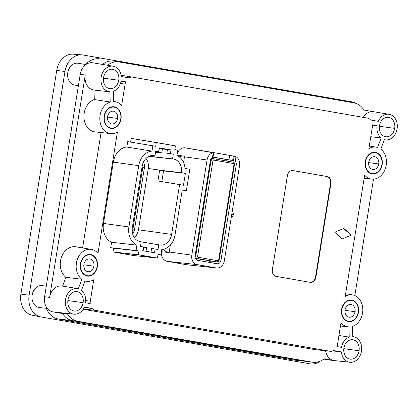 <?xml version="1.0" encoding="UTF-8"?>
<svg xmlns="http://www.w3.org/2000/svg" width="418" height="418" viewBox="0 0 418 418"><rect width="100%" height="100%" fill="white"/><g stroke="black" fill="none" stroke-linecap="round" stroke-linejoin="round"><path stroke-width="0.63" d="M20.9 294.105A18.883 14.839 97.8 0 0 32.405 315.271A18.883 14.839 97.8 0 1 32.301 315.25A18.883 14.839 97.8 0 1 20.9 294.105L29.119 295.218L64.952 71.509L56.733 70.391L20.9 294.105L29.119 295.218L64.952 71.509L56.733 70.391L20.9 294.105M73.396 54.173A18.883 14.839 97.8 0 0 56.733 70.391A18.883 14.839 97.8 0 1 73.27 54.162A18.883 14.839 97.8 0 1 74.341 54.298M81.918 54.857A19.374 15.22 -82.2 0 0 64.952 71.509A19.374 15.22 -82.2 0 1 83.015 54.998L351.977 101.872A19.374 15.22 -82.2 0 1 356.335 103.539A19.374 15.22 -82.2 0 0 351.977 101.872L83.015 54.998A19.374 15.22 -82.2 0 0 81.918 54.857L73.275 54.162M320.209 361.168A19.374 15.22 -82.2 0 1 310.015 363.838L41.053 316.959A19.374 15.22 -82.2 0 1 40.812 316.917A19.374 15.22 -82.2 0 1 29.119 295.218A19.374 15.22 -82.2 0 0 41.053 316.959L310.015 363.838A19.374 15.22 -82.2 0 0 320.209 361.168M99.975 58.896A21.783 17.117 97.8 0 0 85.727 64.513A21.783 17.117 97.8 0 1 99.939 58.891A21.783 17.117 97.8 0 1 100.038 58.907L99.939 58.891M78.088 63.243A11.072 8.7 97.8 0 0 67.779 72.68A11.072 8.7 97.8 0 0 75.041 85.162L78.427 85.533M42.464 285.635A11.072 8.7 97.8 0 0 32.155 295.071A11.072 8.7 97.8 0 0 39.433 307.559M305.626 361.33L293.838 360.05A21.783 17.117 97.8 0 1 292.992 359.929L305.213 361.262L292.992 359.929L58.374 319.038L71.515 320.47L58.374 319.038A21.783 17.117 97.8 0 1 46.346 308.312A21.783 17.117 97.8 0 0 58.374 319.038L292.992 359.929A21.783 17.117 97.8 0 0 294.706 360.117M85.894 64.539L78.051 63.233A11.072 8.7 97.8 0 0 67.779 72.68A11.072 8.7 97.8 0 0 75.031 85.162M46.273 286.267L42.427 285.63A11.072 8.7 97.8 0 0 32.155 295.071A11.072 8.7 97.8 0 0 39.412 307.554L47.318 308.416M100.816 325.653L101.297 325.737L100.816 325.653M145.929 158.459A11.542 9.071 -82.2 0 1 148.275 168.496L138.452 229.806A11.542 9.071 -82.2 0 1 134.303 237.623A11.542 9.071 -82.2 0 0 138.452 229.806L171.605 234.393L179.588 184.568L183.481 185.247L185.388 173.329L181.49 172.65L181.428 173.083L148.275 168.496A11.542 9.071 -82.2 0 0 145.929 158.459M134.554 229.304L144.429 167.649A6.547 5.147 97.8 0 0 143.343 162.278A6.547 5.147 97.8 0 1 144.429 167.649L142.799 167.43L132.924 229.08L134.554 229.304L144.429 167.649L142.799 167.43L132.924 229.08L134.554 229.304A6.547 5.147 97.8 0 1 132.522 233.443A6.547 5.147 97.8 0 0 134.554 229.304M148.782 156.374L173.747 159.091L149.137 156.207L150.553 156.457L150.673 155.7L150.553 156.457L172.54 158.882L173.298 154.164L166.855 153.27L167.451 149.524L159.242 148.604L170.999 149.916L159.237 147.862L158.636 151.609L155.736 151.107L154.984 155.82L153.782 155.611A12.467 9.797 97.8 0 0 142.157 166.239L132.334 227.549A12.467 9.797 97.8 0 0 140.014 241.536L141.221 241.75L140.464 246.463L143.364 246.97L142.763 250.716L154.524 252.765L155.125 249.018L158.025 249.525L158.777 244.807L159.979 245.016A12.467 9.797 97.8 0 0 171.605 234.393L179.588 184.568L157.926 180.963L159.645 170.241L157.926 180.963L183.481 185.247L185.388 173.329L181.49 172.65A12.467 9.797 97.8 0 0 173.747 159.091L172.54 158.882L173.298 154.164L170.398 153.662L170.999 149.916L159.237 147.862L158.636 151.609L155.736 151.107L154.984 155.82L152.058 155.506L153.782 155.611A12.467 9.797 97.8 0 0 153.291 155.543A12.467 9.797 97.8 0 0 142.157 166.239L132.334 227.549A12.467 9.797 97.8 0 0 140.014 241.536L141.221 241.75L140.464 246.463L143.364 246.97L142.763 250.716L154.524 252.765L155.125 249.018L151.609 248.433L151.013 252.153L151.609 248.433L158.025 249.525L158.777 244.807L141.2 241.881L159.979 245.016A12.467 9.797 97.8 0 0 160.037 245.026A12.467 9.797 97.8 0 0 171.605 234.393L138.452 229.806L148.275 168.496L165.711 170.91L159.645 170.241L163.537 170.915L161.823 181.611L163.537 170.915L174.604 172.138L159.645 170.241L181.49 172.65A12.467 9.797 97.8 0 0 173.747 159.091L148.782 156.374M161.766 152.894L155.564 152.209L161.766 152.894L162.398 148.949L161.766 152.894L158.871 152.387L159.242 148.604L158.871 152.387L155.59 152.027L161.766 152.894M176.856 155.454A16.887 13.271 -82.2 0 1 185.038 168.459L189.803 169.29L186.397 190.561L182.258 189.84L175.027 234.989A16.887 13.271 -82.2 0 1 161.792 249.515L160.94 254.839L161.792 249.515A16.887 13.271 -82.2 0 0 175.027 234.989L182.258 189.84L186.397 190.561L182.217 190.112L186.397 190.561L189.803 169.29L185.038 168.459A16.887 13.271 -82.2 0 0 176.856 155.454L177.713 150.13L174.813 149.623L175.414 145.877L156.316 142.548L155.715 146.295L152.821 145.793L151.969 151.117A16.887 13.271 -82.2 0 0 138.734 165.643L128.911 226.948A16.887 13.271 -82.2 0 0 136.905 245.173L136.049 250.497L138.948 251.004L138.348 254.75L157.445 258.078L158.041 254.332L160.94 254.839L158.041 254.332L157.445 258.078L138.348 254.75L138.948 251.004L136.049 250.497L136.905 245.173L111.575 242.247L110.702 247.702L113.597 248.208L112.996 251.955L133.185 255.471L157.445 258.078L133.185 255.471L112.996 251.955L138.348 254.75L112.996 251.955L113.597 248.208L138.948 251.004L110.702 247.702L136.049 250.497L110.702 247.702L111.575 242.247L136.905 245.173A16.887 13.271 -82.2 0 1 128.911 226.948L103.486 223.431A17.598 13.825 97.8 0 0 111.564 242.309A17.598 13.825 97.8 0 1 103.486 223.431L128.911 226.948L138.734 165.643L113.304 162.127L103.486 223.431L113.304 162.127A17.598 13.825 97.8 0 1 126.832 147.011A17.598 13.825 97.8 0 0 113.304 162.127L138.734 165.643A16.887 13.271 -82.2 0 1 151.969 151.117L152.821 145.793L155.715 146.295L156.316 142.548L131.189 138.368L130.594 142.089L131.189 138.368L175.414 145.877L174.813 149.623L177.713 150.13L176.856 155.454M127.694 141.608L152.821 145.793L127.694 141.608L126.821 147.063L151.969 151.117L126.821 147.063L127.694 141.608M330.262 351.287L314.649 349.589A8.585 6.745 97.8 0 1 314.315 349.542L83.151 309.252L314.315 349.542L329.943 351.245L95.325 310.355A8.141 6.395 -82.2 0 1 92.08 308.432L84.347 307.084A12.916 10.152 -82.2 0 1 71.886 313.652A12.916 10.152 -82.2 0 1 65.522 299.607A12.916 10.152 -82.2 0 1 78.302 288.76L81.839 279.24A16.124 12.671 -82.2 0 1 76.416 263.136A16.124 12.671 -82.2 0 1 85.282 250.236A16.124 12.671 -82.2 0 1 97.984 253.313L117.416 132.004A16.124 12.671 -82.2 0 1 104.443 130.604A16.124 12.671 -82.2 0 1 100.08 115.399A16.124 12.671 -82.2 0 1 110.227 102.008L109.85 91.803A12.916 10.152 -82.2 0 1 101.146 77.215A12.916 10.152 -82.2 0 1 111.538 66.091A12.916 10.152 -82.2 0 1 121.272 76.525L129.005 77.873A8.141 6.395 -82.2 0 1 132.678 77.158L367.297 118.054A8.141 6.395 -82.2 0 1 370.541 119.971L378.274 121.319A12.916 10.152 -82.2 0 1 390.736 114.751A12.916 10.152 -82.2 0 1 397.1 128.796A12.916 10.152 -82.2 0 1 384.32 139.643L380.788 149.169A16.124 12.671 -82.2 0 1 386.206 165.272A16.124 12.671 -82.2 0 1 377.339 178.167A16.124 12.671 -82.2 0 1 364.637 175.095L345.211 296.399A16.124 12.671 -82.2 0 1 358.179 297.799A16.124 12.671 -82.2 0 1 362.542 313.004A16.124 12.671 -82.2 0 1 352.4 326.395L352.771 336.6A12.916 10.152 -82.2 0 1 361.476 351.188A12.916 10.152 -82.2 0 1 351.083 362.312A12.916 10.152 -82.2 0 1 341.349 351.878L333.616 350.53A8.141 6.395 -82.2 0 1 329.943 351.245L95.325 310.355L83.292 309.043L95.325 310.355A8.141 6.395 -82.2 0 1 92.08 308.432L84.347 307.084A12.916 10.152 -82.2 0 1 73.986 314.174A12.916 10.152 -82.2 0 1 65.522 299.607A12.916 10.152 -82.2 0 1 77.502 288.587A12.916 10.152 -82.2 0 1 78.302 288.76L81.839 279.24A16.124 12.671 -82.2 0 1 76.416 263.136A16.124 12.671 -82.2 0 1 91.375 249.379A16.124 12.671 -82.2 0 1 97.984 253.313L117.416 132.004A16.124 12.671 -82.2 0 1 110.65 133.588A16.124 12.671 -82.2 0 1 100.08 115.399A16.124 12.671 -82.2 0 1 110.227 102.008L109.85 91.803A12.916 10.152 -82.2 0 1 109.61 91.782A12.916 10.152 -82.2 0 1 101.146 77.215A12.916 10.152 -82.2 0 1 113.126 66.196A12.916 10.152 -82.2 0 1 121.272 76.525L129.005 77.873A8.141 6.395 -82.2 0 1 132.642 77.152A8.141 6.395 -82.2 0 1 132.678 77.158L367.297 118.054A8.141 6.395 -82.2 0 1 370.541 119.971L378.274 121.319A12.916 10.152 -82.2 0 1 389.08 114.292A12.916 10.152 -82.2 0 1 397.1 128.796A12.916 10.152 -82.2 0 1 385.563 139.878A12.916 10.152 -82.2 0 1 384.32 139.643L380.788 149.169A16.124 12.671 -82.2 0 1 386.206 165.272A16.124 12.671 -82.2 0 1 371.801 179.103A16.124 12.671 -82.2 0 1 364.637 175.095L345.211 296.399A16.124 12.671 -82.2 0 1 352.531 294.894A16.124 12.671 -82.2 0 1 362.542 313.004A16.124 12.671 -82.2 0 1 352.4 326.395L352.771 336.6A12.916 10.152 -82.2 0 1 353.461 336.683A12.916 10.152 -82.2 0 1 361.476 351.188A12.916 10.152 -82.2 0 1 349.939 362.27A12.916 10.152 -82.2 0 1 341.349 351.878L333.616 350.53A8.141 6.395 -82.2 0 1 330.262 351.287A8.141 6.395 -82.2 0 1 329.943 351.245L314.315 349.542A8.585 6.745 97.8 0 0 314.994 349.615M337.535 344.307A8.141 6.395 -82.2 0 1 336.898 346.574L341.532 347.384A12.916 10.152 -82.2 0 1 349.255 337.096L348.878 326.892A16.124 12.671 -82.2 0 1 340.973 322.827L337.535 344.307A8.141 6.395 -82.2 0 1 336.898 346.574L341.532 347.384A12.916 10.152 -82.2 0 1 349.255 337.096L348.878 326.892A16.124 12.671 -82.2 0 1 348.142 326.834A16.124 12.671 -82.2 0 1 340.973 322.827L337.535 344.307M81.473 290.421A12.916 10.152 -82.2 0 1 85.575 302.773L90.204 303.583A8.141 6.395 -82.2 0 1 90.309 301.216L93.752 279.736A16.124 12.671 -82.2 0 1 85.011 280.901L81.473 290.421A12.916 10.152 -82.2 0 1 85.575 302.773L90.204 303.583A8.141 6.395 -82.2 0 1 90.309 301.216L85.732 300.584L90.309 301.216L93.752 279.736A16.124 12.671 -82.2 0 1 86.986 281.319A16.124 12.671 -82.2 0 1 85.011 280.901L81.473 290.421M125.087 84.102A8.141 6.395 -82.2 0 1 125.724 81.829L121.095 81.019A12.916 10.152 -82.2 0 1 113.367 91.312L113.743 101.517A16.124 12.671 -82.2 0 1 121.648 105.576L125.087 84.102L120.452 83.459L125.087 84.102A8.141 6.395 -82.2 0 1 125.724 81.829L121.095 81.019A12.916 10.152 -82.2 0 1 113.367 91.312L113.743 101.517A16.124 12.671 -82.2 0 1 115.039 101.642A16.124 12.671 -82.2 0 1 121.648 105.576L125.087 84.102M83.109 302.674A9.797 7.696 97.8 0 0 77.074 291.68A9.797 7.696 97.8 0 0 67.941 300.03A9.797 7.696 97.8 0 0 73.976 311.023A9.797 7.696 97.8 0 0 83.109 302.674L67.868 300.563L83.109 302.674A9.797 7.696 97.8 0 0 76.687 291.623A9.797 7.696 97.8 0 0 67.941 300.03A9.797 7.696 97.8 0 0 74.023 311.029A9.797 7.696 97.8 0 0 83.109 302.674M359.062 350.77A9.797 7.696 97.8 0 0 353.027 339.777A9.797 7.696 97.8 0 0 343.894 348.126A9.797 7.696 97.8 0 0 349.929 359.119A9.797 7.696 97.8 0 0 359.062 350.77L343.821 348.659L359.062 350.77A9.797 7.696 97.8 0 0 352.64 339.719A9.797 7.696 97.8 0 0 343.894 348.126A9.797 7.696 97.8 0 0 349.976 359.125A9.797 7.696 97.8 0 0 359.062 350.77M394.681 128.378A9.797 7.696 97.8 0 0 388.646 117.385A9.797 7.696 97.8 0 0 379.513 125.734A9.797 7.696 97.8 0 0 385.548 136.723A9.797 7.696 97.8 0 0 394.681 128.378L379.44 126.267L394.681 128.378A9.797 7.696 97.8 0 0 388.265 117.327A9.797 7.696 97.8 0 0 379.513 125.734A9.797 7.696 97.8 0 0 385.595 136.733A9.797 7.696 97.8 0 0 394.681 128.378M118.728 80.282A9.797 7.696 97.8 0 0 112.693 69.289A9.797 7.696 97.8 0 0 103.559 77.638A9.797 7.696 97.8 0 0 109.594 88.626A9.797 7.696 97.8 0 0 118.728 80.282L103.486 78.171L118.728 80.282A9.797 7.696 97.8 0 0 112.306 69.231A9.797 7.696 97.8 0 0 103.559 77.638A9.797 7.696 97.8 0 0 109.641 88.637A9.797 7.696 97.8 0 0 118.728 80.282M104.124 116.105A10.899 8.564 97.8 0 0 110.843 128.342A10.899 8.564 97.8 0 0 121.006 119.046A10.899 8.564 97.8 0 0 114.292 106.815A10.899 8.564 97.8 0 0 104.124 116.105A10.899 8.564 97.8 0 0 110.895 128.347A10.899 8.564 97.8 0 0 121.006 119.046A10.899 8.564 97.8 0 0 113.863 106.752A10.899 8.564 97.8 0 0 104.124 116.105M80.46 263.842A10.899 8.564 97.8 0 0 87.179 276.073A10.899 8.564 97.8 0 0 97.342 266.783A10.899 8.564 97.8 0 0 90.628 254.546A10.899 8.564 97.8 0 0 80.46 263.842A10.899 8.564 97.8 0 0 87.231 276.084A10.899 8.564 97.8 0 0 97.342 266.783A10.899 8.564 97.8 0 0 90.199 254.489A10.899 8.564 97.8 0 0 80.46 263.842M341.616 309.357A10.899 8.564 97.8 0 0 348.33 321.588A10.899 8.564 97.8 0 0 358.498 312.298A10.899 8.564 97.8 0 0 351.778 300.067A10.899 8.564 97.8 0 0 341.616 309.357A10.899 8.564 97.8 0 0 348.382 321.599A10.899 8.564 97.8 0 0 358.498 312.298A10.899 8.564 97.8 0 0 351.35 300.004A10.899 8.564 97.8 0 0 341.616 309.357M365.28 161.625A10.899 8.564 97.8 0 0 371.994 173.857A10.899 8.564 97.8 0 0 382.162 164.567A10.899 8.564 97.8 0 0 375.442 152.33A10.899 8.564 97.8 0 0 365.28 161.625A10.899 8.564 97.8 0 0 372.046 173.867A10.899 8.564 97.8 0 0 382.162 164.567A10.899 8.564 97.8 0 0 375.014 152.272A10.899 8.564 97.8 0 0 365.28 161.625L365.572 161.672L365.275 161.635M381.148 137.982A12.916 10.152 -82.2 0 1 377.046 125.63L372.417 124.825A8.141 6.395 -82.2 0 1 372.313 127.187L368.869 148.667A16.124 12.671 -82.2 0 1 377.611 147.507L381.148 137.982L370.787 136.707L381.148 137.982A12.916 10.152 -82.2 0 1 377.046 125.63L372.417 124.825A8.141 6.395 -82.2 0 1 372.313 127.187L368.869 148.667A16.124 12.671 -82.2 0 1 376.195 147.162A16.124 12.671 -82.2 0 1 377.611 147.507L381.148 137.982M293.049 170.591L326.798 176.49A6.066 4.765 -82.2 0 1 330.534 183.298L330.941 183.35L315.919 277.165A6.066 4.765 97.8 0 1 310.26 282.333L276.105 276.382A6.066 4.765 97.8 0 1 272.364 269.573L287.391 175.764A6.066 4.765 97.8 0 1 293.049 170.591L327.205 176.548A6.066 4.765 97.8 0 1 330.941 183.35L330.534 183.298L315.506 277.108L315.919 277.165L330.941 183.35A6.066 4.765 97.8 0 0 327.205 176.548L326.798 176.49A6.066 4.765 -82.2 0 1 330.534 183.298L315.506 277.108A6.066 4.765 -82.2 0 1 310.182 282.317A6.066 4.765 -82.2 0 0 315.506 277.108L315.919 277.165A6.066 4.765 97.8 0 1 310.391 282.354A6.066 4.765 97.8 0 1 310.26 282.333L276.105 276.382A6.066 4.765 97.8 0 1 272.364 269.573L287.391 175.764A6.066 4.765 97.8 0 1 292.919 170.57A6.066 4.765 97.8 0 1 293.049 170.591L292.783 170.554M233.38 214.565A2.67 2.1 97.8 0 0 232.178 211.707A2.67 2.1 97.8 0 1 233.38 214.565L231.755 214.34L233.38 214.565A2.67 2.1 97.8 0 1 231.353 216.853A2.67 2.1 97.8 0 0 233.38 214.565M351.308 235.115L343.878 228.4L334.755 232.23L342.19 238.95L351.308 235.115L343.878 228.4L334.755 232.23L342.19 238.95L351.308 235.115M185.326 147.867A9.274 7.289 97.8 0 0 185.284 147.862A9.274 7.289 97.8 0 0 177.08 154.075A9.274 7.289 97.8 0 1 185.32 147.867L213.217 152.774A8.428 6.625 -82.2 0 0 207.056 159.974L184.469 156.849A9.06 7.116 97.8 0 1 184.568 156.311A10.905 8.564 -82.2 0 0 183.8 156.139A10.905 8.564 -82.2 0 0 179.291 156.907A10.905 8.564 -82.2 0 1 184.568 156.311A9.06 7.116 97.8 0 0 184.469 156.849L183.559 162.545L184.469 156.849L207.056 159.974L191.815 255.132L169.227 252.007L170.335 245.079L169.227 252.007A9.06 7.116 97.8 0 0 169.154 252.55A9.06 7.116 97.8 0 1 169.227 252.007L191.815 255.132A8.428 6.625 -82.2 0 0 197.009 264.589L167.148 261.339A9.274 7.289 97.8 0 1 161.285 252.676A9.274 7.289 97.8 0 0 167.148 261.339L186.595 264.73A9.274 7.289 97.8 0 0 187.013 264.787A9.274 7.289 97.8 0 1 186.956 264.782A9.274 7.289 97.8 0 1 186.595 264.73L216.456 267.98L197.009 264.589A8.428 6.625 -82.2 0 1 191.815 255.132L207.056 159.974A8.428 6.625 -82.2 0 1 213.217 152.774L212.485 157.33A4.133 3.25 97.8 0 0 210.379 160.554L195.138 255.711A4.133 3.25 97.8 0 0 197.688 260.351L217.135 263.737A4.133 3.25 97.8 0 0 220.991 260.215L236.233 165.058A4.133 3.25 97.8 0 0 235.245 161.296L235.977 156.74A8.428 6.625 -82.2 0 1 239.556 165.638L224.314 260.795A8.428 6.625 -82.2 0 1 216.456 267.98L197.009 264.589L167.148 261.339L186.595 264.73L216.456 267.98A8.428 6.625 -82.2 0 0 216.785 268.027L186.961 264.777M84.122 307.559L92.08 308.432L84.122 307.559M308.27 361.763A21.517 16.908 97.8 0 1 307.361 361.633L101.297 325.747L274.271 356L312.293 362.171A21.375 16.798 -82.2 0 0 313.129 362.291A21.375 16.798 -82.2 0 0 324.086 358.806L333.81 360.499L328.872 359.961A13.501 10.607 97.8 0 0 329.421 360.039A13.501 10.607 97.8 0 1 328.872 359.961L323.751 359.067L333.81 360.499A13.36 10.497 97.8 0 1 325.57 350.78A13.36 10.497 97.8 0 0 333.81 360.499L324.086 358.806A21.375 16.798 -82.2 0 1 312.293 362.171L77.68 321.28A21.375 16.798 -82.2 0 1 67.575 314.096L57.856 312.403A13.36 10.497 97.8 0 0 58.426 312.481M332.78 350.937L341.349 351.878L332.78 350.937M354.84 295.573L373.488 179.144L354.84 295.573M389.08 114.292L373.593 111.716A13.36 10.497 97.8 0 1 373.655 111.726L373.53 111.705M373.593 111.716A13.36 10.497 97.8 0 0 363.268 117.348A13.36 10.497 97.8 0 1 373.619 111.716M119.12 61.937A21.375 16.798 -82.2 0 0 107.504 65.26A21.375 16.798 -82.2 0 1 119.214 61.953L353.832 102.844A21.375 16.798 -82.2 0 1 363.937 110.028L373.629 111.721L363.937 110.028A21.375 16.798 -82.2 0 0 353.832 102.844L119.214 61.953A21.375 16.798 -82.2 0 0 119.12 61.937L114.229 61.122A21.517 16.908 97.8 0 0 102.572 64.44A21.517 16.908 97.8 0 1 114.26 61.127M121.089 75.23L132.6 77.147M92.812 62.815L97.702 63.63L92.812 62.815A13.501 10.607 97.8 0 0 92.749 62.804A13.501 10.607 97.8 0 0 80.225 74.32L44.601 296.712L49.622 297.407A13.36 10.497 97.8 0 1 62.068 286.016M77.502 288.587L62.016 286.011A13.36 10.497 97.8 0 0 49.622 297.407L85.246 75.015A13.36 10.497 97.8 0 0 93.956 90.079L99.061 90.633L93.956 90.079A13.36 10.497 97.8 0 1 85.246 75.015L80.225 74.32L44.601 296.712A13.501 10.607 97.8 0 0 52.919 311.865L67.575 314.096L57.856 312.403L52.919 311.865L62.601 313.552A21.517 16.908 97.8 0 0 72.742 320.742L101.297 325.747L72.742 320.742L77.68 321.28A21.375 16.798 -82.2 0 1 67.575 314.096L62.601 313.552A21.517 16.908 97.8 0 0 72.742 320.742L77.68 321.28L312.293 362.171L307.361 361.633A21.517 16.908 97.8 0 0 308.202 361.753L313.129 362.291M110.65 133.588L95.038 131.884A16.568 13.021 97.8 0 1 84.18 113.2A16.568 13.021 97.8 0 1 94.306 99.541L93.956 90.079L94.306 99.541L110.227 102.008L94.306 99.541A16.568 13.021 97.8 0 0 84.18 113.2A16.568 13.021 97.8 0 0 95.095 131.895M101.078 132.543L82.597 247.916L101.078 132.543M75.94 246.808A16.568 13.021 97.8 0 0 60.516 260.936A16.568 13.021 97.8 0 0 65.835 277.286L62.564 286.1L65.835 277.286A16.568 13.021 97.8 0 1 60.516 260.936A16.568 13.021 97.8 0 1 75.888 246.803L91.375 249.379M81.839 279.24L65.835 277.286L81.839 279.24M92.765 62.804A13.501 10.607 97.8 0 0 80.225 74.32L85.246 75.015L49.622 297.407L44.601 296.712A13.501 10.607 97.8 0 0 52.919 311.865L57.856 312.403A13.36 10.497 97.8 0 0 58.379 312.476L73.986 314.174M114.229 61.122A21.517 16.908 97.8 0 1 114.323 61.143L119.015 61.921M219.361 159.739A15.539 12.211 97.8 0 0 217.397 159.315A15.539 12.211 97.8 0 0 216.623 159.258A15.539 12.211 97.8 0 1 219.361 159.739M199.679 259.087A15.539 12.211 97.8 0 0 202.004 259.782A15.539 12.211 97.8 0 0 204.277 259.886A15.539 12.211 97.8 0 1 199.679 259.087M210.761 261.02A19.009 14.938 -82.2 0 1 208.556 262.243A19.009 14.938 -82.2 0 0 210.761 261.02M224.988 159.253A19.009 14.938 -82.2 0 1 226.582 160.998A19.009 14.938 -82.2 0 0 224.988 159.253L212.851 157.137L224.988 159.253M228.944 159.812L232.648 160.428L233.349 156.055L229.654 155.386L233.349 156.055L232.648 160.428L225.25 159.504L230.867 160.115L228.944 159.812L229.654 155.386L213.102 152.502L229.654 155.386L228.944 159.812L213.023 157.037L228.944 159.812M234.164 156.191L235.977 156.74L234.164 156.191L233.469 160.517L235.245 161.296L232.648 160.428L233.469 160.517L234.164 156.191M213.217 152.774L212.485 157.33A4.133 3.25 97.8 0 0 210.379 160.554L195.138 255.711A4.133 3.25 97.8 0 0 197.688 260.351L217.135 263.737A4.133 3.25 97.8 0 0 217.151 263.742A4.133 3.25 97.8 0 0 220.991 260.215L219.189 259.965L220.991 260.215L236.233 165.058L234.43 164.812L236.233 165.058A4.133 3.25 97.8 0 0 235.245 161.296L235.977 156.74A8.428 6.625 -82.2 0 1 239.556 165.638L224.314 260.795A8.428 6.625 -82.2 0 1 216.785 268.027M168.851 252.524A10.905 8.564 -82.2 0 0 169.154 252.55A10.905 8.564 -82.2 0 1 163.569 249.243A10.905 8.564 -82.2 0 0 168.851 252.524L161.196 251.688M153.129 257.551L142.021 256.129L153.129 257.551M139.016 255.095L128.08 253.7L139.016 255.095M158.014 254.52L160.94 254.839L158.014 254.52M146.007 251.281L146.593 247.618L143.348 247.059L146.593 247.618L146.007 251.281M181.459 172.895L185.388 173.329L181.459 172.895M181.49 172.65L181.428 173.083L165.711 170.91L181.49 172.65M143.108 250.774L143.698 247.116L143.108 250.774M153.782 155.611L152.8 155.506M185.284 147.862L213.473 152.586M142.653 164.102A6.594 5.183 -82.2 0 1 142.799 167.43M132.924 229.08A6.594 5.183 -82.2 0 1 132.192 231.394M338.946 335.502L349.255 337.096L338.946 335.502M121.037 81.306L125.724 81.829L121.037 81.306M111.601 128.044A10.852 8.527 -82.2 0 1 110.07 128.159A10.852 8.527 -82.2 0 0 111.601 128.044M120.708 119.005L121.006 119.046L120.708 119.005M113.022 106.715A10.852 8.527 -82.2 0 1 114.464 107.238A10.852 8.527 -82.2 0 0 113.022 106.715M87.942 275.781A10.852 8.527 -82.2 0 1 86.411 275.89A10.852 8.527 -82.2 0 0 87.942 275.781M97.044 266.741L97.342 266.783L97.044 266.741A10.518 8.266 -82.2 0 1 87.472 275.734A10.518 8.266 -82.2 0 1 80.758 263.889L80.46 263.852L80.758 263.889A10.518 8.266 -82.2 0 1 90.335 254.886A10.518 8.266 -82.2 0 1 97.049 266.731A10.518 8.266 -82.2 0 1 87.237 275.697A10.518 8.266 -82.2 0 1 80.758 263.889A10.518 8.266 -82.2 0 1 90.565 254.923A10.518 8.266 -82.2 0 1 97.049 266.731M89.358 254.447A10.852 8.527 -82.2 0 1 90.8 254.97A10.852 8.527 -82.2 0 0 89.358 254.447M349.093 321.296A10.852 8.527 -82.2 0 1 347.562 321.411A10.852 8.527 -82.2 0 0 349.093 321.296M358.2 312.256L358.498 312.298L358.2 312.256A10.518 8.266 -82.2 0 1 348.622 321.249A10.518 8.266 -82.2 0 1 341.914 309.409L341.616 309.367L341.914 309.409A10.518 8.266 -82.2 0 1 351.491 300.406A10.518 8.266 -82.2 0 1 358.2 312.246A10.518 8.266 -82.2 0 1 348.393 321.212A10.518 8.266 -82.2 0 1 341.914 309.409A10.518 8.266 -82.2 0 1 351.721 300.443A10.518 8.266 -82.2 0 1 358.2 312.246M350.509 299.967A10.852 8.527 -82.2 0 1 351.956 300.485A10.852 8.527 -82.2 0 0 350.509 299.967M372.757 173.564A10.852 8.527 -82.2 0 1 371.226 173.674A10.852 8.527 -82.2 0 0 372.757 173.564M381.864 164.525L382.162 164.567L381.864 164.525M374.173 152.23A10.852 8.527 -82.2 0 1 375.62 152.753A10.852 8.527 -82.2 0 0 374.173 152.23M372.433 125.123L377.046 125.63L372.433 125.123M343.643 228.5L350.901 235.062L343.643 228.5M158.636 151.609L155.71 151.295L158.636 151.609M166.855 153.27L167.451 149.524L170.999 149.916L170.398 153.662L166.855 153.27L173.298 154.164L166.855 153.27M107.525 117.066L117.557 118.446A6.448 5.068 97.8 0 0 113.445 111.188A6.448 5.068 97.8 0 0 107.572 116.706A6.448 5.068 97.8 0 0 111.69 123.963A6.448 5.068 97.8 0 0 117.557 118.446A6.448 5.068 97.8 0 0 113.586 111.209A6.448 5.068 97.8 0 0 107.572 116.706A6.448 5.068 97.8 0 0 111.549 123.942A6.448 5.068 97.8 0 0 117.557 118.446L107.525 117.066M113.158 107.092A10.518 8.266 97.8 0 0 111.674 106.867A10.518 8.266 97.8 0 1 112.337 106.924L113.999 107.154A10.518 8.266 -82.2 0 1 120.713 118.994A10.518 8.266 -82.2 0 1 111.131 127.997A10.518 8.266 -82.2 0 1 104.422 116.157L104.124 116.115L104.422 116.157A10.518 8.266 -82.2 0 1 113.999 107.154M111.131 127.997L109.469 127.772A10.518 8.266 97.8 0 1 108.816 127.647A10.518 8.266 97.8 0 0 110.31 127.83M104.422 116.157A10.518 8.266 -82.2 0 1 114.229 107.191A10.518 8.266 -82.2 0 1 120.713 118.994A10.518 8.266 -82.2 0 1 110.901 127.965A10.518 8.266 -82.2 0 1 104.422 116.157M83.861 264.803L93.893 266.182A6.448 5.068 97.8 0 0 89.781 258.925A6.448 5.068 97.8 0 0 83.908 264.442A6.448 5.068 97.8 0 0 88.026 271.7A6.448 5.068 97.8 0 0 93.893 266.182A6.448 5.068 97.8 0 0 89.922 258.946A6.448 5.068 97.8 0 0 83.908 264.442A6.448 5.068 97.8 0 0 87.884 271.674A6.448 5.068 97.8 0 0 93.893 266.182L83.861 264.803M89.494 254.828A10.518 8.266 97.8 0 0 88.01 254.604A10.518 8.266 97.8 0 1 88.673 254.661L90.335 254.886M87.472 275.734L85.805 275.504A10.518 8.266 97.8 0 1 85.152 275.378A10.518 8.266 97.8 0 0 86.646 275.566M368.676 162.586L378.713 163.966A6.448 5.068 97.8 0 0 374.596 156.708A6.448 5.068 97.8 0 0 368.728 162.226A6.448 5.068 97.8 0 0 372.84 169.483A6.448 5.068 97.8 0 0 378.713 163.966A6.448 5.068 97.8 0 0 374.737 156.729A6.448 5.068 97.8 0 0 368.728 162.226A6.448 5.068 97.8 0 0 372.699 169.457A6.448 5.068 97.8 0 0 378.713 163.966L368.676 162.586M374.314 152.612A10.518 8.266 97.8 0 0 372.83 152.387A10.518 8.266 97.8 0 1 373.488 152.445L375.155 152.669A10.518 8.266 -82.2 0 1 381.864 164.514A10.518 8.266 -82.2 0 1 372.286 173.517A10.518 8.266 -82.2 0 1 365.572 161.672A10.518 8.266 -82.2 0 1 375.155 152.669M372.286 173.517L370.625 173.287A10.518 8.266 97.8 0 1 369.972 173.162A10.518 8.266 97.8 0 0 371.461 173.35M365.572 161.672A10.518 8.266 -82.2 0 1 375.385 152.706A10.518 8.266 -82.2 0 1 381.864 164.514A10.518 8.266 -82.2 0 1 372.057 173.48A10.518 8.266 -82.2 0 1 365.572 161.672M345.012 310.318L355.049 311.697A6.448 5.068 97.8 0 0 350.937 304.44A6.448 5.068 97.8 0 0 345.064 309.957A6.448 5.068 97.8 0 0 349.176 317.215A6.448 5.068 97.8 0 0 355.049 311.697A6.448 5.068 97.8 0 0 351.078 304.461A6.448 5.068 97.8 0 0 345.064 309.957A6.448 5.068 97.8 0 0 349.035 317.194A6.448 5.068 97.8 0 0 355.049 311.697L345.012 310.318M350.65 300.343A10.518 8.266 97.8 0 0 349.166 300.119A10.518 8.266 97.8 0 1 349.824 300.176L351.491 300.406M348.622 321.249L346.961 321.019A10.518 8.266 97.8 0 1 346.308 320.899A10.518 8.266 97.8 0 0 347.797 321.081M212.657 261.349A2.377 1.865 97.8 0 1 212.605 261.339L195.415 258.345L212.605 261.339A2.377 1.865 97.8 0 0 212.71 261.354A2.377 1.865 97.8 0 1 212.657 261.349L216.749 261.908A2.377 1.865 -82.2 0 1 216.696 261.903A1.338 0.826 -80.1 0 0 217.726 260.696A1.04 0.815 -82.2 0 0 218.698 259.808L218.912 259.876A2.377 1.865 -82.2 0 1 216.749 261.908A2.377 1.865 -82.2 0 1 216.696 261.903L197.254 258.512A2.377 1.865 -82.2 0 1 195.791 255.847L211.033 160.695A2.377 1.865 -82.2 0 1 213.196 158.662A2.377 1.865 -82.2 0 1 213.248 158.673A1.338 0.826 99.9 0 1 213.264 158.673A1.338 0.826 99.9 0 1 213.854 160.104L233.296 163.49A1.04 0.815 -82.2 0 1 233.939 164.661L218.698 259.808A1.04 0.815 -82.2 0 1 217.726 260.696L198.284 257.305A1.04 0.815 -82.2 0 1 197.641 256.14L212.882 160.987A1.04 0.815 -82.2 0 1 213.854 160.104A1.04 0.815 -82.2 0 0 212.882 160.987L211.033 160.695A2.377 1.865 -82.2 0 1 213.196 158.662A2.377 1.865 -82.2 0 1 213.206 158.668L210.907 158.349M195.791 255.847L197.641 256.14L212.882 160.987L211.033 160.695L195.791 255.847L197.641 256.14A1.04 0.815 -82.2 0 0 198.284 257.305A1.338 0.826 99.9 0 1 197.254 258.512L195.384 258.256L197.254 258.512A2.377 1.865 -82.2 0 1 195.791 255.847L195.133 255.759L195.791 255.847M198.284 257.305A1.338 0.826 99.9 0 1 197.254 258.512L216.696 261.903A1.338 0.826 -80.1 0 0 217.726 260.696L198.284 257.305M211.268 158.401L213.143 158.657M213.279 158.678L232.69 162.059A1.338 0.826 -80.1 0 1 233.296 163.49A1.338 0.826 -80.1 0 0 232.706 162.064A1.338 0.826 -80.1 0 0 232.701 162.064A1.338 0.826 -80.1 0 0 232.69 162.059C233.981 162.45 234.561 163.349 234.435 164.76L233.939 164.661A1.04 0.815 -82.2 0 0 233.296 163.49L213.854 160.104A1.338 0.826 99.9 0 0 213.264 158.673A1.338 0.826 99.9 0 1 213.264 158.673L213.196 158.662M218.698 259.808L219.199 259.907L234.435 164.76L233.939 164.661L218.698 259.808M40.812 316.917L32.301 315.25M329.4 360.034L349.939 362.27M352.771 336.568L353.409 336.673M371.801 179.103L364.13 178.267M345.634 293.75L352.478 294.889M385.527 139.873L384.283 139.737M92.749 62.804L113.126 66.196M96.438 90.351L109.61 91.782M183.737 156.128L176.929 154.994M213.055 156.996L213.75 152.659M348.084 326.829L340.466 326.003M84.938 281.095L86.939 281.314M114.981 101.637L113.738 101.428M369.298 146.013L376.137 147.152M292.506 170.513L292.919 170.57M309.984 282.296L310.391 282.354M216.749 261.908C218.065 261.934 218.88 261.266 219.199 259.907M213.264 158.673L232.706 162.064"/></g></svg>
